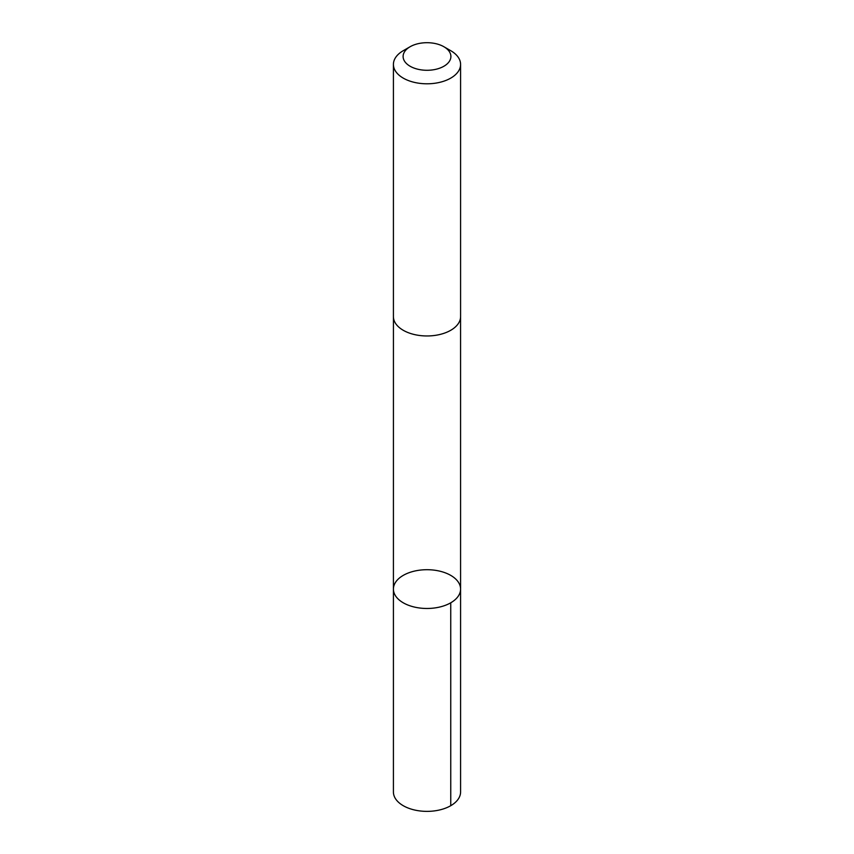<?xml version="1.0" encoding="UTF-8"?>
<svg xmlns="http://www.w3.org/2000/svg" width="854" height="854" viewBox="0 0 854 854"><rect width="100%" height="100%" fill="white"/><g stroke="black" fill="none" stroke-linecap="round" stroke-linejoin="round"><path stroke-width="1.28" d="M460.06 585.705A33.584 19.386 180 0 1 460.584 589.089A33.584 19.386 180 0 1 427 608.475A33.584 19.386 180 0 1 393.416 589.089A33.584 19.386 180 0 1 424.054 569.778A33.584 19.386 180 0 1 460.06 585.705M393.416 791.989A33.584 19.386 0 0 0 393.929 795.373A33.584 19.386 0 0 0 429.946 811.3A33.584 19.386 0 0 0 460.584 791.989L460.584 589.089A33.584 19.386 180 0 1 427 608.475A33.584 19.386 180 0 1 393.416 589.089L393.416 791.989M410.112 46.735L403.248 50.696A33.584 19.386 0 0 0 393.416 64.413L393.416 316.567A33.584 19.386 0 0 0 393.929 319.962A33.584 19.386 0 0 0 429.946 335.889A33.584 19.386 0 0 0 460.584 316.567L460.584 64.413A33.584 19.386 0 0 0 450.752 50.696L443.888 46.735A23.891 13.792 0 0 0 410.112 46.735A23.891 13.792 0 0 0 403.483 58.905A23.891 13.792 0 0 0 438.038 68.726A23.891 13.792 0 0 0 443.888 46.735M393.416 64.413A33.584 19.386 0 0 0 393.929 67.797A33.584 19.386 0 0 0 429.946 83.724A33.584 19.386 0 0 0 460.584 64.413M450.741 602.796L450.752 805.696M393.427 316.962L393.416 589.089M460.573 316.962L460.584 589.089"/></g></svg>
